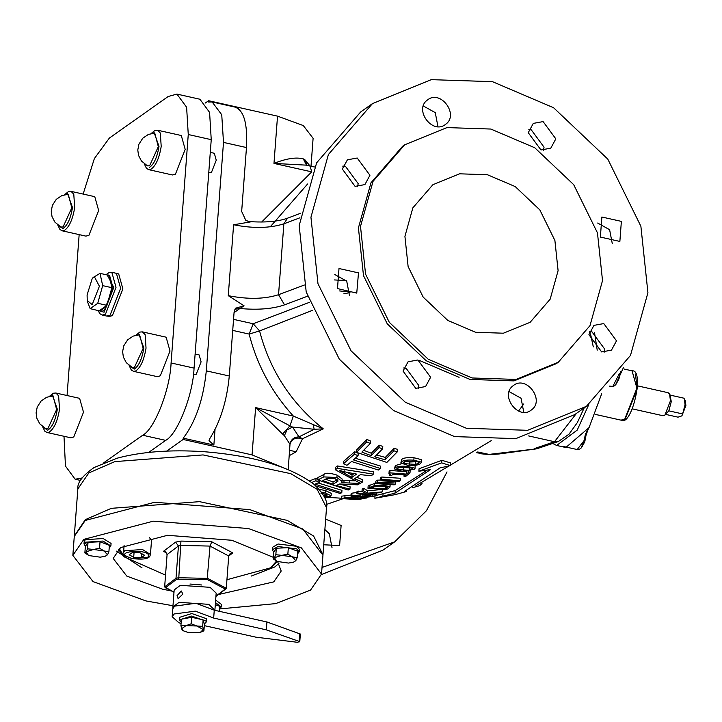 <?xml version="1.0" encoding="UTF-8"?>
<svg xmlns="http://www.w3.org/2000/svg" width="722" height="722" viewBox="0 0 722 722"><rect width="100%" height="100%" fill="white"/><g stroke="black" fill="none" stroke-linecap="round" stroke-linejoin="round"><path stroke-width="1.08" d="M475.59 332.282L447.811 320.442L423.164 297.085L408.12 266.562L404.925 236.365L412.849 207.846L432.884 184.715L459.625 173.812L487.431 174.733L515.21 186.574L539.848 209.931L554.893 240.453L558.097 270.66L550.164 299.179L530.138 322.31L503.396 333.203L475.59 332.282M472.152 377.976L428.263 359.267L389.329 322.364L365.558 274.134L360.504 226.419L373.03 181.357L404.672 144.806L446.936 127.595L490.87 129.048L534.749 147.757L573.692 184.651L597.464 232.881L602.518 280.605L589.982 325.658L558.341 362.209L516.086 379.429L472.152 377.976M558.341 362.209L556.265 363.68L514.01 380.891L470.076 379.447L426.188 360.729L387.254 323.835L363.482 275.605L358.428 227.89L370.955 182.828L402.596 146.277L404.672 144.806M466.403 428.281L405.295 402.235L351.082 350.847L317.978 283.701L310.947 217.259L328.393 154.517L372.453 103.625L431.287 79.655L492.467 81.667L553.566 107.722L607.789 159.102L640.883 226.257L647.923 292.699L630.477 355.441L586.417 406.333L527.574 430.303L466.403 428.281M621.371 221.383L619.864 241.437L600.37 237.069L601.877 217.015L621.371 221.383M543.106 121.603L555.823 138.868L550.787 148.172L540.968 149.968L528.251 132.704L533.287 123.399L543.106 121.603M427.532 99.952C440.582 89.167 459.562 114.924 445.519 124.374C432.478 135.158 413.498 109.401 427.532 99.952L427.776 99.78M342.372 169.11L347.399 159.815L357.219 158.019L369.935 175.284L364.908 184.588L355.089 186.384L342.372 169.11M337.49 288.574L338.997 268.521L358.491 272.88L356.749 293.114L337.49 288.574M415.764 388.346L403.047 371.081L408.074 361.785L417.894 359.989L430.61 377.254L425.583 386.55L415.764 388.346M531.329 409.997C518.279 420.782 499.308 395.024 513.342 385.584C526.392 374.799 545.363 400.557 531.329 409.997L531.094 410.177M616.498 340.838L611.462 350.143L601.643 351.939L588.926 334.665L593.962 325.369L603.782 323.573L616.498 340.838M612.301 243.729L609.612 229.704L597.681 223.044M543.467 150.293L544.054 147.189L531.338 129.924L528.838 129.599M437.956 126.666L435.267 112.641L423.336 105.981M357.58 186.7L358.175 183.605L345.45 166.34L342.959 166.015M349.421 295.235L346.731 281.201L334.8 274.541M418.255 388.671L418.85 385.575L406.125 368.31L403.634 367.985M523.766 412.298L521.076 398.264L509.145 391.604M604.143 352.255L604.729 349.159L592.013 331.894L589.513 331.569M586.417 406.333L574.649 414.654L515.815 438.624L454.634 436.602L393.535 410.547L339.313 359.168L306.209 292.013L299.179 225.571L316.624 162.829L360.684 111.937L372.453 103.625M232.719 330.396L249.153 334.078L259.577 330.938L312.4 310.37M289.242 455.663L296.128 451.837L302.509 438.75L323.275 428.859L293.358 416.071L255.615 407.614L282.591 434.075L289.928 425.836L255.615 407.614L252.059 454.887L183.135 439.454L166.638 451.115M388.968 473.587L389.149 471.204L390.015 470.482L406.775 471.683L406.585 474.101L389.844 472.856L388.968 473.587L390.566 474.363L389.817 475.32L391.514 475.509L393.039 474.264L405.511 475.004L403.986 476.249L405.89 476.267L409.988 472.847L408.083 472.838L406.585 474.101M356.731 477.278L362.516 479.715L362.336 482.079L354.601 478.74L360.404 474.643L371.261 475.771L373.364 474.146L337.291 468.37L335.306 469.769L360.404 483.316L362.336 482.079M335.306 469.769L335.486 467.36L337.472 465.961L373.536 471.782L373.364 474.146M343.392 463.759L343.573 461.34L354.683 451.746L358.247 453.299L358.067 455.717L354.502 454.174L343.392 463.759L346.957 465.293L351.56 461.511L378.382 470.031L380.241 468.434L380.422 466.069L355.332 458.217M339.439 484.038L350.116 486.799L349.935 489.173L336.362 485.527L339.602 483.984L357.895 484.85L360.179 483.226M317.743 479.949L317.924 477.522L323.961 474.48C325.487 472.657 329.864 472.865 337.084 475.112L342.183 479.029L342.002 481.403L336.903 477.504L323.781 476.908L317.743 479.949L348.13 490.039L349.935 489.173M341.479 480.274L354.61 480.834M341.289 498.604L359.899 499.669L352.661 499.308L366.947 497.99L355.549 498.586L352.751 497.611L344.836 497.819L341.289 498.604L341.47 496.176L351.054 495.048M319.151 489.227L325.685 490.662L331.272 493.388M320.947 493.243L323.573 493.46M350.973 496.167L354.087 497.097L359.267 497.061L367.94 495.888L369.095 496.691L361.596 497.711L371.352 496.673L372.182 496.149L368.752 495.482L354.944 496.754L354.024 495.824L360.404 495.057L351.822 495.572L350.973 496.167L351.154 493.758L352.002 493.162L356.948 492.503M374.862 498.261L395.214 494.624L406.603 491.474L404.51 491.42L440.032 467.901L450.456 465.618L441.638 462.865L418.877 471.231L430.565 469.562L395.042 493.126L374.862 498.261L375.061 495.725L395.232 490.59L427.216 470.139M418.877 471.231L419.067 468.777L441.828 460.302L450.654 462.928L450.456 465.618M367.967 488.307L386.568 489.561L388.454 488.469L389.88 486.691L383.761 485.292L374.267 485.617L367.967 488.307L368.148 485.933L375.702 483.045M309.521 480.897L316.046 478.361L317.797 479.137M318.041 482.937L341.966 490.355L341.786 492.738L314.954 484.164L319.431 482.341L315.866 480.789L316.046 478.361M381.776 477.034L400.376 478.262L400.196 480.681L381.604 479.408L381.776 477.034L380.747 477.793L380.566 480.166L395.277 481.366L377.227 482.522L377.407 480.148L380.575 480.067M377.227 482.522L375.657 483.578L375.837 481.204L377.407 480.148M379.194 445.194L382.786 446.413L382.606 448.822L379.014 447.604L379.194 445.194L371.334 453.236L363.68 450.311M376.622 454.986L385.286 457.405L394.013 448.461L397.623 449.301L397.443 451.701L393.833 450.862L385.106 459.788L374.736 456.836L382.606 448.822M356.46 452.324L356.641 449.896L366.92 439.418L370.485 440.998L370.296 443.443L366.74 441.882L356.46 452.324L386.848 462.423L397.443 451.701M415.132 465.383L415.096 468.262L407.47 466.412C400.909 465.907 396.793 466.412 395.115 467.937L394.492 468.93L402.082 471.313L414.482 469.219L415.096 468.262M394.492 468.93L395.295 465.555L401.224 463.858M367.724 490.789L382.371 489.471L382.191 491.899L367.543 493.189L367.724 490.789L363.626 488.352L362.164 489.083L361.984 491.465L367.128 494.236L357.932 493.334L356.858 493.794L375.458 494.994L376.532 494.534L370.061 494.399L368.446 493.649L380.765 492.603L382.191 491.899M356.858 493.794L357.038 491.393L361.984 491.393M400.836 463.019L401.649 459.544C403.156 457.901 407.28 457.306 414.022 457.757L421.648 459.706L421.458 462.143L413.841 460.176C407 459.724 402.876 460.311 401.468 461.936L400.836 463.019L408.426 465.528C415.276 465.726 419.41 464.941 420.836 463.181L421.458 462.143M389.817 475.32L389.997 472.946M389.844 472.856L390.015 470.482M403.986 476.249L404.085 474.977M408.083 472.838L408.264 470.419M409.988 472.847L410.168 470.419M346.668 472.278L356.56 474.083L351.849 477.404L339.43 470.482L346.668 472.278M351.849 477.404L352.029 475.04L354.015 473.668M347.111 472.368L352.029 475.04M344.466 473.307L344.647 470.915M337.291 468.37L337.472 465.961M354.502 454.174L354.683 451.746M380.241 468.434L353.419 459.914L358.067 455.717M360.161 483.46L341.307 482.657L342.002 481.403M335.026 478.623L338.158 481.005L332.887 484.372L322.878 480.545L327.192 478.316L335.026 478.623M332.887 484.372L333.068 481.98L337.3 479.787M325.577 479.173L333.068 481.98M343.898 482.513L344.078 480.139M355.549 498.586L356.018 497.205M357.11 498.469L357.2 497.205M366.947 497.99L366.984 497.53M360.955 499.471L361.018 498.613M351.65 497.918L352.805 498.676L350.531 499.191L344.394 498.64L351.65 497.918M353.599 498.342L352.805 498.676L352.85 498.072M350.531 499.191L350.639 497.837M324.313 496.754L329.728 496.537L331.1 495.779L325.505 493.072L321.489 492.088M322.229 493.144L327.138 495.13L323.88 495.897M362.408 497.386L362.471 496.501M361.596 497.711L361.677 496.664M369.763 496.276L369.095 496.691L369.15 495.987M360.404 495.057L360.468 494.218M356.912 496.799L357.02 495.382M353.32 496.258L354.024 495.824M395.042 493.126L395.232 490.59M382.904 495.906L383.093 493.397M406.603 491.474L406.676 490.491M441.638 462.865L441.828 460.302M390.169 484.661L389.988 487.079L390.06 484.272M387.38 487.025L385.512 488.92L371.189 487.955L375.314 486.276L382.579 486.032L387.506 487.35M385.512 488.92L385.692 486.502L386.523 486.014L386.342 488.433M376.559 486.077L385.692 486.502M319.431 482.341L319.611 479.922M315.866 485.924L339.999 493.406L341.786 492.738M315.866 480.789L311.705 482.486M375.657 483.578L394.257 484.841L395.286 484.155L379.24 483.208L398.959 481.583L400.196 480.681M381.604 479.408L380.566 480.166M395.286 484.155L395.466 481.736M379.014 447.604L371.153 455.636L361.893 452.071L370.296 443.443M385.106 459.788L385.286 457.405M393.833 450.862L394.013 448.461M371.153 455.636L371.334 453.236M366.74 441.882L366.92 439.418M400.331 467.278L411.693 468.027L412.406 469.21L409.13 470.311L397.867 469.553L397.172 468.199L400.331 467.278M412.74 468.695L412.406 469.21L412.479 468.307M396.838 468.731L397.172 468.199M399.058 467.414L410.096 467.784M367.543 493.189L363.446 490.734L361.984 491.465M370.061 494.399L370.124 493.55M376.532 494.534L376.649 493.036M363.446 490.734L363.626 488.352M357.932 493.334L358.112 490.942M406.694 461.178L418.047 461.899L418.76 463.181L415.484 464.39L404.212 463.65L403.526 462.197L406.694 461.178M419.103 462.622L418.76 463.181L418.841 462.197M403.183 462.775L403.526 462.197M404.212 463.65L404.392 461.25L409.753 462.008L417.018 461.71M183.135 439.454L183.235 438.173C195.635 421.874 203.333 399.437 206.311 370.855L223.495 142.405L221.744 114.753L212.151 101.973L208.514 102.001L208.604 100.719L205.364 103.002M195.12 354.033L199.146 354.935L201.095 361.866L196.231 374.258L193.451 374.375M210.282 152.369L214.317 153.272L216.257 160.203L211.393 172.585L208.748 172.748M148.624 452.441L165.69 440.375C177.495 434.373 193.09 394.627 194.065 368.112L211.239 139.662L209.588 112.379L199.904 99.23L176.926 94.095L186.61 107.235L188.261 134.518L171.087 362.967C170.121 389.483 154.517 429.229 142.712 435.231L103.869 462.694M282.004 467.197L252.059 454.887M322.969 554.776L313.601 536.022L287.23 520.381L199.543 501.655L111.332 508.333L85.331 519.65L74.303 536.076M172.982 605.74L145.97 600.93L93.039 581.598L72.85 555.38L74.267 536.473L85.268 520.445L154.679 502.277L249.83 509.624L302.762 528.955L322.951 555.173L321.525 574.08L310.532 590.109L275.642 603.619L219.659 608.935M72.85 555.38L83.842 539.352L153.254 521.185L248.404 528.522L301.345 547.863L321.525 574.08M215.652 600.054L221.446 604.422L221.257 606.94L215.463 602.572M272.302 549.848L272.492 547.321L278.087 544L296.85 546.319L299.368 549.343L299.179 551.87L296.661 548.837L277.898 546.518L272.302 549.848L273.755 552.195M109.879 545.182L109.365 545.507M86.667 544.433L84.591 542.727M83.996 543.946L84.185 541.428L85.376 539.695L103.165 538.522L111.071 543.449L110.881 545.967L102.975 541.049L85.187 542.213L83.996 543.946L85.458 546.301M171.565 590.993L162.585 589.188L126.81 576.12L113.174 558.413L120.601 547.583L167.504 535.309L231.798 540.264L273.286 557.303M277.564 561.463L281.201 571.048L273.773 581.878L218.45 594.531M219.56 608.998L221.257 606.94M215.327 604.35L216.465 605.063M215.309 604.621L219.759 606.327L219.38 611.326M297.482 553.918L299.179 551.87M278.728 548.115L287.654 547.7M288.999 547.926L294.386 549.993M276.508 560.985L273.169 558.846L273.656 552.357L276.327 548.224L288.34 547.673L297.681 551.247L297.193 557.736L295.794 560.714L293.303 562.276L295.794 560.714L292.455 556.861L297.193 557.736M273.169 558.846L274.432 557.691L276.553 561.012L277.771 561.545L288.448 563.061L293.303 562.276M274.432 557.691L275.84 554.713L281.779 555.353L274.432 557.691M276.327 548.224L275.84 554.713M281.779 555.353L287.852 554.162L292.455 556.861L281.779 555.353M288.34 547.673L287.852 554.162M109.175 548.025L110.881 545.967M90.421 542.213L99.347 541.807M100.701 542.032L106.089 544.09M88.201 555.092L84.862 552.944L85.358 546.455L88.021 542.33L100.033 541.771L109.383 545.354L108.896 551.843L107.488 554.821L104.148 550.967L93.472 549.46L99.546 548.269L104.148 550.967L108.896 551.843M87.533 548.819L93.472 549.46L86.135 551.798L87.533 548.819L88.021 542.33M100.033 541.771L99.546 548.269M107.488 554.821L104.997 556.373L107.488 554.821M84.862 552.944L86.135 551.798L88.255 555.119L89.465 555.651L100.15 557.167L104.997 556.373M116.549 551.139L141.99 567.826M251.301 576.048L274.901 566.905L278.954 563.35M118.408 549.307L124.022 556.779L119.283 548.576M272.384 566.571L277.329 561.364M276.553 561.012L270.714 567.808L226.934 579.721M165.537 575.1L124.022 556.779M149.319 537.439L151.521 540.291L150.456 554.469L142.55 549.541L124.762 550.715L123.57 552.447C121.522 553.566 124.265 555.597 131.801 558.521C153.47 561.156 149.454 554.036 150.456 554.469M144.626 555.272L141.422 557.528L133.696 557.294L129.175 554.785L132.37 552.529L140.095 552.772L144.626 555.272M141.72 553.666L141.422 557.528M133.696 557.294L134.057 552.583M189.958 584.035L201.781 584.982M182.865 594.08L178.108 598.628L177.007 595.731L181.303 590.984L182.865 594.08M214.876 610.316L208.793 604.341L179.074 602.347L172.892 606.949L173 607.906M172.892 606.949L174.173 589.937L180.356 585.334L210.066 587.32L216.176 593.096L214.894 610.108M181.078 623.501L178.894 622.743L172.161 616.714L172.748 608.836L174.607 606.128L195.906 603.258L214.263 610.18L266.914 621.967L300.352 634.033L299.765 641.912L299.143 641.407L297.807 642.345L255.94 637.183L204.299 625.622M172.161 616.714L174.011 614.007L195.31 611.137L213.667 618.059L266.319 629.846L299.143 641.407L299.738 633.528M179.525 619.81L179.715 617.283L191.826 613.538L206.537 618.718L206.411 621.832L206.348 621.236L191.637 616.056L179.525 619.81L181.168 622.292M204.326 624.079L206.411 621.832M184.706 618.583L191.023 617.409M192.269 617.436L200.608 619.305M180.915 625.676L185.969 625.649L181.475 628.826L183.785 630.974L182.161 630.144L180.915 625.676L181.403 619.187L191.646 617.292L203.144 619.873L204.398 624.34L203.911 630.829L200.635 632.201M203.144 619.873L202.656 626.362L203.911 630.829M183.785 630.974L187.846 632.346L198.712 632.689L200.535 632.237L203.216 629.512L196.844 625.992L202.656 626.362M185.969 625.649L191.159 623.79L196.844 625.992L185.969 625.649M191.646 617.292L191.159 623.79M266.319 629.846L266.914 621.967M213.667 618.059L214.263 610.18M207.142 579.459L210.012 546.085L228.721 555.976L229.993 553.792L232.809 552.917L211.763 541.789L210.012 546.085L181.114 545.426L178.433 545.958L175.572 542.141L163.461 551.328L165.401 551.816L167.08 554.568L178.433 545.958L176.006 578.259L176.719 579.206L207.142 579.459L225.264 589.044L226.293 588.277L228.721 555.976M215.95 596.11L226.293 588.277L207.575 578.385L178.686 577.726L176.006 578.259L164.652 586.869L165.555 587.681L176.719 579.206M167.08 554.568L164.652 586.869L174.002 592.148M311.002 166.286L313.104 138.308L303.285 125.556L277.528 116.143L208.604 100.719M183.235 438.173L213.865 445.032L215.03 429.554M234.83 309.242L239.894 308.502L244.081 305.812L235.381 308.249L234.09 312.13L229.289 376C226.888 400.818 220.409 421.657 209.849 438.516L209.019 440.664L213.865 445.032M259.577 330.938L253.205 323.754L249.153 334.078C256.924 364.809 271.662 392.136 293.358 416.071L289.928 425.836L292.572 427.072L287.013 429.897L284.369 435.682L289.991 444.292C291.742 438.795 295.921 436.945 302.509 438.75L298.98 436.873L292.572 427.072L314.169 429.283L323.275 428.859C291.128 403.12 269.893 370.476 259.577 330.938M306.561 165.293L303.285 158.858C296.011 156.999 286.246 158.515 273.981 163.416L305.731 165.112L310.099 166.087L305.099 159.968L306.967 165.383M305.099 159.968L303.285 158.858M310.099 166.087L311.723 171.863L261.662 222.033M313.204 424.762L314.169 429.283L298.98 436.873C293.845 437.063 290.849 439.536 289.991 444.292L288.195 469.616M282.591 434.075L284.369 435.682M234.054 312.626L239.894 308.502C257.98 310.135 272.862 308.917 284.549 304.846L278.548 294.711C264.55 299.179 247.79 299.495 228.269 295.668L244.081 305.812M304.35 285.019L278.548 294.711L283.872 223.82C269.884 228.278 253.124 228.603 233.603 224.768L250.39 221.925L248.765 221.537C265.1 222.71 278.015 221.591 287.509 218.188L283.872 223.82L299.937 217.782M234.767 107.046C243.837 110.033 247.736 123.534 246.473 147.55L241.662 211.42L245.841 220.445L250.39 221.925M239.108 109.275L238.404 108.679M576.463 413.372L554.487 441.72L558.368 441.521L536.672 448.822L488.713 454.436L476.673 452.775M552.7 443.452L556.635 445.456L577.221 430.095L588.764 404.636M597.22 350.161L594.54 332.707M556.635 445.456L565.822 447.514L589.071 427.586L601.661 393.842M490.355 454.68L477.711 451.972M499.425 453.939L497.133 453.759M447.035 471.908L426.44 510.734L394.69 541.852L322.021 567.456M325.658 519.181L341.118 525.463L339.611 545.516L323.727 544.785M422.054 483.478L419.744 485.653L412.28 487.765M332.039 547.808L329.349 533.784L324.873 529.551M394.69 541.852L382.931 550.164L321.489 574.541M82.028 477.973L75.142 479.227L65.458 466.078L63.996 436.278M83.138 194.065L94.365 158.578L109.356 138.082L168.19 96.495L176.926 94.095M67.056 395.53L79.158 234.614M116.395 273.412L118.688 273.927L122.884 288.881L112.388 315.622L109.157 316.516L106.856 316.001M142.387 331.867L166.132 337.183L170.013 351.045L160.293 375.819L157.297 376.649L133.552 371.334L135.537 371.081C140.555 367.733 144.057 360.07 146.034 348.103L145.14 334.683L142.387 331.867L139.824 332.075L135.926 335.216M55.874 393.021L79.61 398.336L83.499 412.199L73.77 436.972L70.774 437.803L47.038 432.487L49.024 432.234C54.042 428.886 57.543 421.224 59.52 409.257L58.617 395.837L55.874 393.021L53.311 393.228L49.412 396.369M157.549 130.204L181.294 135.519L185.184 149.373L175.455 174.155L172.459 174.977L148.714 169.661L150.699 169.417C155.717 166.069 159.219 158.407 161.205 146.431L160.302 133.01L157.549 130.204L154.986 130.402L151.097 133.552M71.036 191.357L94.772 196.673L98.661 210.526L88.932 235.309L85.936 236.13L62.2 230.814L64.186 230.571C69.204 227.222 72.705 219.56 74.682 207.584L73.779 194.164L71.036 191.357L68.473 191.556L64.574 194.705M111.82 272.302L116.413 273.331L120.619 288.349L110.087 315.189L106.838 316.083L102.244 315.054L105.493 314.16L116.025 287.32L111.82 272.302L109.203 272.483L105.981 274.685M107.343 274.992L109.536 275.299L113.092 287.97L104.203 310.613L101.459 311.372L90.16 308.655L87.371 301.399L87.236 300.56L92.19 304.594L99.401 286.237L94.293 276.58L92.064 279.017L87.091 294.937L87.236 300.56M108.309 275.019L109.193 275.407L111.865 287.69L106.946 305.343L100.232 311.092M92.064 279.017L93.012 277.627L100.006 273.349L102.677 285.632L97.75 303.285L90.16 308.655M102.677 285.632L111.865 287.69L109.193 275.407L100.006 273.349M111.865 287.69L106.946 305.343L99.347 310.713M106.946 305.343L97.75 303.285M132.243 367.516L134.409 367.489L143.164 348.338L139.59 334.755M45.73 428.669L47.896 428.642L56.641 409.491L53.067 395.909M147.414 165.852L149.571 165.825L158.326 146.674L154.752 133.092M60.892 227.006L63.058 226.979L71.812 207.828L68.238 194.245M637.544 385.864L668.166 392.723L669.601 394.004L670.431 400.809L664.854 415.195L663.013 415.746L632.391 408.887M670.034 395.096L671.279 401.64L668.825 410.836L664.854 415.195M668.825 410.836L682.615 413.923L681.848 415.881L678.021 417.163L665.864 414.446M681.911 415.836L685.9 405.556L685.304 400.701L684.339 398.896L685.061 404.726L682.615 413.923M684.339 398.896L683.797 398.165L670.007 395.078M459.093 377.326L419.085 360.314M270.227 226.852L307.599 183.993M336.768 482.377L336.948 479.986M349.466 482.837L349.647 480.464M336.903 477.504L337.084 475.112M323.781 476.908L323.961 474.48M344.836 497.819L345.017 495.391M352.751 497.611L352.796 496.935M360.477 498.333L360.585 496.862M325.505 493.072L325.685 490.662M326.037 495.725L326.136 494.299M351.822 495.572L352.002 493.162M368.752 495.482L368.798 494.85M362.841 495.779L362.94 494.462M354.944 496.754L355.034 495.563M383.761 485.292L383.824 484.435M374.267 485.617L374.438 483.244M369.844 487.224L370.016 484.85M407.47 466.412L407.542 465.455M395.115 467.937L395.295 465.555M397.867 469.553L398.048 467.161M403.228 470.302L403.408 467.901M409.13 470.311L409.311 467.892M413.841 460.176L414.022 457.757M401.468 461.936L401.649 459.544M409.573 464.417L409.753 462.008M415.484 464.39L415.664 461.963M77.841 488.956L88.842 472.928L114.852 461.611L203.053 454.923L290.749 473.659L317.12 489.299L326.524 507.656C328.104 501.609 323.88 493.785 313.853 484.182C290.145 466.466 253.251 455.609 203.171 451.629C170.04 449.526 141.341 451.719 117.081 458.208L94.04 467.549C82.507 475.672 77.11 482.81 77.841 488.956L74.33 535.688M228.712 556.021L232.809 552.917M163.461 551.328L166.728 553.052M211.763 541.789L180.942 541.085L175.572 542.141M132.054 558.458C106.865 550.949 155.474 547.754 147.622 557.429L132.054 558.458M180.942 541.085L178.731 578.809M309.449 302.328L253.205 323.754L233.549 319.359M277.528 116.143L273.981 163.416L311.723 171.863M289.648 450.257L296.128 451.837M284.549 304.846L307.464 296.237M346.289 280.623L334.214 279.919M339.584 290.93L350.017 292.085M233.603 224.768L228.269 295.668M349.971 292.572L343.807 293.827M246.473 147.55L223.495 142.405M229.289 376L206.311 370.855M528.594 435.917L554.487 441.72L534.172 448.669M342.842 498.794L326.497 504.407M106.441 274.793L106.919 274.423L113.805 287.464L104.076 312.238L98.445 310.505M136.413 335.107L138.669 333.393L143.831 348.049C142.017 359.024 138.814 366.045 134.211 369.113L129.527 365.846M49.899 396.261L52.155 394.546L57.318 409.203C55.504 420.177 52.291 427.198 47.688 430.267L43.013 427M151.575 133.444L153.831 131.729L158.993 146.385C157.179 157.36 153.976 164.381 149.373 167.45M65.061 194.597L67.317 192.882L72.48 207.539C70.666 218.513 67.453 225.535 62.85 228.603L58.175 225.336M211.239 139.662L188.261 134.518M194.065 368.112L171.087 362.967M165.69 440.375L142.712 435.231M585.587 433.426L584.062 440.646L577.194 449.544L563.413 446.458M619.341 373.59L612.843 386.387L609.233 386.108M624.052 369.032L632.057 370.828L636.912 388.147L624.756 419.121L621.01 420.15L595.172 414.365M625.36 418.652L637.336 388.571L635.351 374.041M342.715 166.881L344.764 166.204M523.82 403.914L518.549 411.071M491.249 440.655L415.863 485.789M324.503 497.16L341.316 498.207M371.866 496.465L375.034 496.014M331.091 495.779L331.281 493.361M372.182 496.14L372.272 494.967M323.005 554.388L326.524 507.656M124.103 545.408L123.57 552.447M225.968 588.827L215.923 596.444M173.993 592.275L165.067 587.555M310.162 166.105L314.548 166.981M245.85 220.445L248.765 221.537M300.542 213.288L287.509 218.188M212.151 101.973L235.128 107.118M558.368 441.521L568.999 434.193L577.347 422.578L584.179 407.921M593.294 346.93L590.93 335.739L589.414 331.921M536.672 448.822L499.425 453.93L490.157 454.68L481.222 453.795M75.142 479.227L80.476 480.419M97.984 310.406L99.934 313.745L102.244 315.054M129.139 365.549L131.323 370.052L133.552 371.334M139.626 334.755L133.2 336.1L127.632 339.854L123.76 345.847L122.614 351.677L123.381 357.11L126.287 362.67L132.288 367.534M42.625 426.702L44.809 431.205L47.038 432.487M53.112 395.909L46.677 397.253L41.118 401.008L37.237 407L36.1 412.831L36.858 418.264L39.764 423.823L45.766 428.688M144.301 163.885L146.485 168.388L148.714 169.661M154.788 133.092L148.362 134.436L142.794 138.191L138.922 144.183L137.785 150.014L138.543 155.438L141.449 161.006L147.45 165.87M57.787 225.038L59.971 229.542L62.2 230.814M68.274 194.245L61.839 195.59L56.28 199.344L52.399 205.337L51.262 211.167L52.02 216.591L54.926 222.159L60.928 227.024M586.733 431.621L584.775 441.774L581.508 447.685L579.441 449.283L577.194 449.544M581.264 447.938L588.322 428.922M620.739 371.613L618.898 379.095L615.776 384.682L613.655 386.333L611.417 386.595M623.456 367.552L615.496 384.988M632.057 370.828C645.035 369.086 631.849 427.415 621.01 420.15M670.558 395.809L669.601 394.004"/></g></svg>
